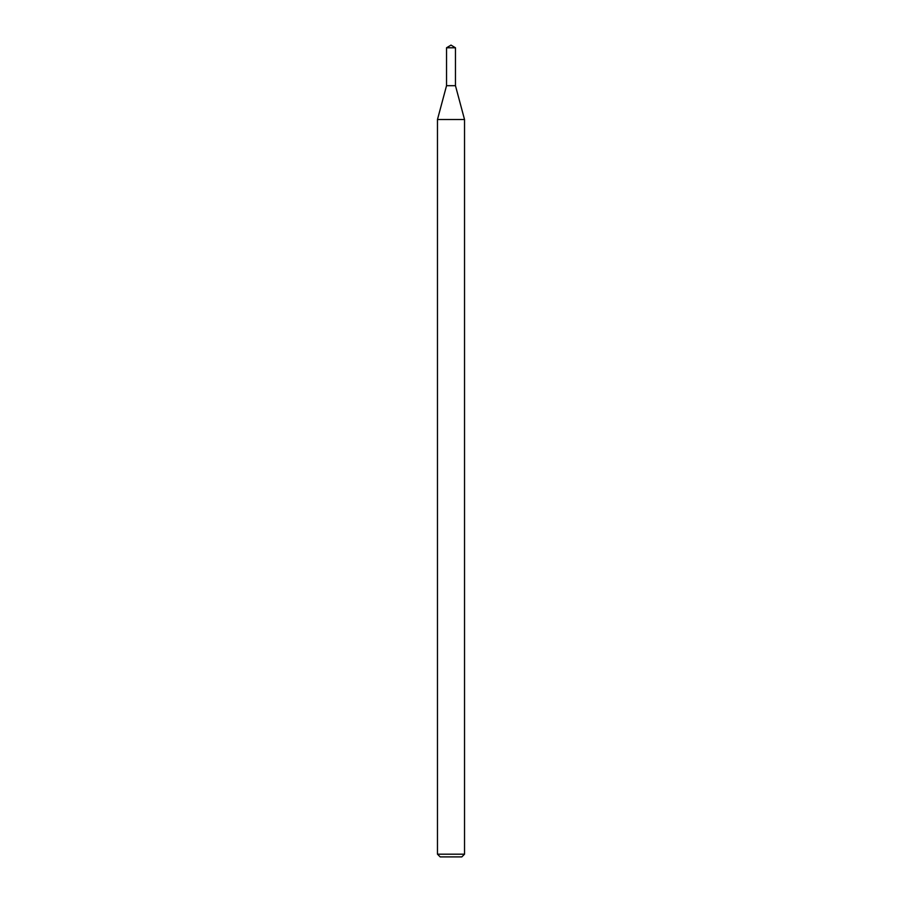 <?xml version="1.0" encoding="UTF-8"?>
<svg xmlns="http://www.w3.org/2000/svg" width="902" height="902" viewBox="0 0 902 902"><rect width="100%" height="100%" fill="white"/><g stroke="black" fill="none" stroke-linecap="round" stroke-linejoin="round"><path stroke-width="0.68" stroke-dasharray="4.51 3.38" d="M455.465 85.69L446.535 85.69L455.465 85.69M464.53 119.526L437.47 119.526M464.53 854.194L437.47 854.194M461.824 856.9L440.176 856.9M455.465 47.783L446.535 47.783"/><path stroke-width="1.35" d="M446.535 47.783L446.535 85.69L455.465 85.69L464.53 119.526L437.47 119.526L446.535 85.69L455.465 85.69L455.465 47.783L446.535 47.783L451 45.1L455.465 47.783M464.53 854.194L461.824 856.9L440.176 856.9L437.47 854.194L464.53 854.194L464.53 119.526M437.47 854.194L437.47 119.526"/></g></svg>
